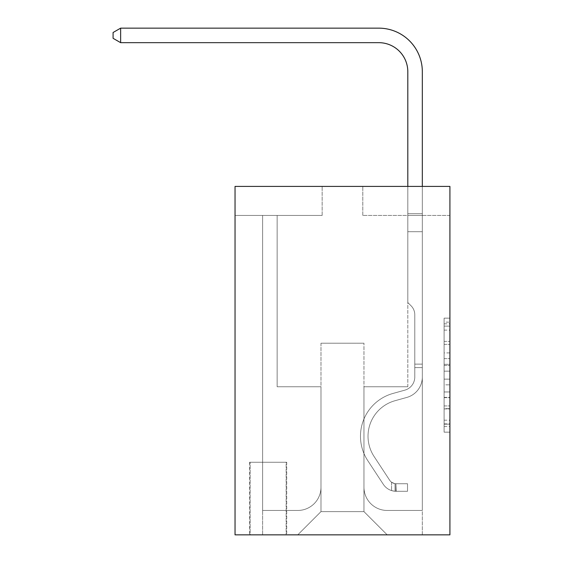 <?xml version="1.0" encoding="UTF-8"?>
<svg xmlns="http://www.w3.org/2000/svg" width="563" height="563" viewBox="0 0 563 563"><rect width="100%" height="100%" fill="white"/><g stroke="black" fill="none" stroke-linecap="round" stroke-linejoin="round"><path stroke-width="0.42" stroke-dasharray="2.81 2.11" d="M444.108 352.917L444.108 371.158L449.914 371.158L449.914 426.451L449.914 323.845L449.914 371.158L444.108 371.158L444.108 322.135L444.108 432.152L444.108 318.144L444.108 424.171L449.914 424.171L444.108 424.171L449.914 424.171L444.108 424.171L444.108 405.93L444.108 432.152L449.914 432.152L449.914 318.144L449.914 423.883L449.914 379.138L444.108 379.138L449.914 379.138L449.914 405.93L449.914 326.125L444.108 326.125L449.914 326.125L449.914 432.152L449.914 323.845L449.914 432.152L444.108 432.152L444.108 318.144L449.914 318.144L449.914 323.845L449.914 318.144L449.914 323.845L449.914 318.144L449.914 322.135L449.914 318.144L444.108 318.144L444.108 326.125L449.914 326.125L444.108 326.125L444.108 352.917L449.914 352.917M286.729 462.258L249.557 462.258L286.729 462.258L286.729 534.85L249.557 534.85L286.729 534.85M249.557 462.258L249.557 534.85M449.914 364.317L449.914 358.617L449.914 364.317L444.108 364.317L444.108 341.368L444.108 408.921L444.108 391.961L449.914 391.961L444.108 391.961L444.108 432.152L449.914 432.152L444.108 432.152L449.914 432.152L444.108 432.152L444.108 318.144L449.914 318.144L444.108 318.144L449.914 318.144L444.108 318.144L444.108 364.317L449.914 364.317M449.914 186.402L449.914 534.85L235.038 534.85L235.038 186.402L322.156 186.402L235.038 186.402L235.038 215.439L322.156 215.439L235.038 215.439L235.038 186.402L449.914 186.402L362.804 186.402L449.914 186.402L449.914 215.439L449.914 186.402M449.914 215.439L362.804 215.439L449.914 215.439M407.809 215.439L422.327 215.439L407.809 215.439L422.327 215.439L407.809 215.439L422.327 215.439L407.809 215.439L422.327 215.439L407.809 215.439L422.327 215.439L407.809 215.439L422.327 215.439L407.809 215.439L422.327 215.439L407.809 215.439L422.327 215.439L407.809 215.439L422.327 215.439L407.809 215.439L422.327 215.439L407.809 215.439L422.327 215.439L407.809 215.439L422.327 215.439L407.809 215.439L422.327 215.439L407.809 215.439L422.327 215.439L407.809 215.439L422.327 215.439L407.809 215.439L422.327 215.439L407.809 215.439L422.327 215.439L407.809 215.439L422.327 215.439L407.809 215.439L422.327 215.439L407.809 215.439L422.327 215.439L407.809 215.439L422.327 215.439L407.809 215.439L407.809 386.76L363.965 386.76L363.965 511.619L320.987 511.619L363.965 511.619L387.196 534.85L422.327 534.85L422.327 215.439L422.327 534.85L297.764 534.85L387.196 534.85L363.965 511.619L387.196 534.85L363.965 511.619L363.965 343.205L363.965 487.227A23.231 23.231 0 0 0 387.196 510.458L422.327 510.458L422.327 215.439L422.327 510.458L422.327 215.439L422.327 510.458L422.327 215.439L422.327 510.458L422.327 215.439L422.327 510.458L422.327 215.439L422.327 510.458L422.327 215.439L422.327 510.458L422.327 215.439L422.327 510.458L422.327 215.439L422.327 510.458L422.327 215.439L422.327 510.458L422.327 215.439L422.327 510.458L422.327 215.439L422.327 510.458L422.327 215.439L422.327 510.458L422.327 215.439L422.327 510.458L422.327 215.439L422.327 510.458L422.327 215.439L422.327 510.458L422.327 215.439L422.327 510.458L422.327 215.439L422.327 510.458L422.327 215.439L422.327 510.458L422.327 215.439L422.327 510.458L387.196 510.458A23.231 23.231 0 0 1 363.965 487.227A23.231 23.231 0 0 0 387.196 510.458A23.231 23.231 0 0 1 363.965 487.227A23.231 23.231 0 0 0 387.196 510.458A23.231 23.231 0 0 1 363.965 487.227A23.231 23.231 0 0 0 387.196 510.458A23.231 23.231 0 0 1 363.965 487.227A23.231 23.231 0 0 0 387.196 510.458A23.231 23.231 0 0 1 363.965 487.227A23.231 23.231 0 0 0 387.196 510.458A23.231 23.231 0 0 1 363.965 487.227A23.231 23.231 0 0 0 387.196 510.458A23.231 23.231 0 0 1 363.965 487.227A23.231 23.231 0 0 0 387.196 510.458A23.231 23.231 0 0 1 363.965 487.227A23.231 23.231 0 0 0 387.196 510.458A23.231 23.231 0 0 1 363.965 487.227A23.231 23.231 0 0 0 387.196 510.458A23.231 23.231 0 0 1 363.965 487.227A23.231 23.231 0 0 0 387.196 510.458A23.231 23.231 0 0 1 363.965 487.227A23.231 23.231 0 0 0 387.196 510.458A23.231 23.231 0 0 1 363.965 487.227A23.231 23.231 0 0 0 387.196 510.458A23.231 23.231 0 0 1 363.965 487.227A23.231 23.231 0 0 0 387.196 510.458A23.231 23.231 0 0 1 363.965 487.227A23.231 23.231 0 0 0 387.196 510.458A23.231 23.231 0 0 1 363.965 487.227A23.231 23.231 0 0 0 387.196 510.458A23.231 23.231 0 0 1 363.965 487.227A23.231 23.231 0 0 0 387.196 510.458A23.231 23.231 0 0 1 363.965 487.227A23.231 23.231 0 0 0 387.196 510.458A23.231 23.231 0 0 1 363.965 487.227A23.231 23.231 0 0 0 387.196 510.458A23.231 23.231 0 0 1 363.965 487.227A23.231 23.231 0 0 0 387.196 510.458A23.231 23.231 0 0 1 363.965 487.227L363.965 386.76L363.965 487.227L363.965 386.76L363.965 487.227L363.965 386.76L363.965 487.227L363.965 386.76L363.965 487.227L363.965 386.76L363.965 487.227L363.965 386.76L363.965 487.227L363.965 386.76L363.965 487.227L363.965 386.76L363.965 487.227L363.965 386.76L363.965 487.227L363.965 386.76L363.965 487.227L363.965 386.76L363.965 487.227L363.965 386.76L363.965 487.227L363.965 386.76L363.965 487.227L363.965 386.76L363.965 487.227L363.965 386.76L363.965 487.227L363.965 386.76L363.965 487.227L363.965 386.76L363.965 487.227L363.965 386.76L363.965 487.227L363.965 386.76L363.965 487.227L363.965 386.76L407.809 386.76L363.965 386.76L407.809 386.76L363.965 386.76L407.809 386.76L363.965 386.76L407.809 386.76L363.965 386.76L407.809 386.76L363.965 386.76L407.809 386.76L363.965 386.76L407.809 386.76L363.965 386.76L407.809 386.76L363.965 386.76L407.809 386.76L363.965 386.76L407.809 386.76L363.965 386.76L407.809 386.76L363.965 386.76L407.809 386.76L363.965 386.76L407.809 386.76L363.965 386.76L407.809 386.76L363.965 386.76L407.809 386.76L363.965 386.76L407.809 386.76L363.965 386.76L407.809 386.76L363.965 386.76L407.809 386.76L363.965 386.76L407.809 386.76L363.965 386.76L407.809 386.76L363.965 386.76L407.809 386.76L407.809 215.439M262.625 215.439L277.144 215.439L262.625 215.439L277.144 215.439L262.625 215.439L277.144 215.439L262.625 215.439L277.144 215.439L262.625 215.439L277.144 215.439L262.625 215.439L277.144 215.439L262.625 215.439L277.144 215.439L262.625 215.439L277.144 215.439L262.625 215.439L277.144 215.439L262.625 215.439L277.144 215.439L262.625 215.439L277.144 215.439L262.625 215.439L277.144 215.439L262.625 215.439L277.144 215.439L262.625 215.439L277.144 215.439L262.625 215.439L277.144 215.439L262.625 215.439L277.144 215.439L262.625 215.439L277.144 215.439L262.625 215.439L277.144 215.439L262.625 215.439L277.144 215.439L262.625 215.439L277.144 215.439L262.625 215.439L277.144 215.439L262.625 215.439L262.625 534.85L297.764 534.85L320.987 511.619L320.987 386.76L277.144 386.76L277.144 215.439L277.144 386.76L277.144 215.439L277.144 386.76L277.144 215.439L277.144 386.76L277.144 215.439L277.144 386.76L277.144 215.439L277.144 386.76L277.144 215.439L277.144 386.76L277.144 215.439L277.144 386.76L277.144 215.439L277.144 386.76L277.144 215.439L277.144 386.76L277.144 215.439L277.144 386.76L277.144 215.439L277.144 386.76L277.144 215.439L277.144 386.76L277.144 215.439L277.144 386.76L277.144 215.439L277.144 386.76L277.144 215.439L277.144 386.76L277.144 215.439L277.144 386.76L277.144 215.439L277.144 386.76L277.144 215.439L277.144 386.76L277.144 215.439L277.144 386.76L277.144 215.439L277.144 386.76L277.144 215.439L277.144 386.76L320.987 386.76L277.144 386.76L320.987 386.76L277.144 386.76L320.987 386.76L277.144 386.76L320.987 386.76L277.144 386.76L320.987 386.76L277.144 386.76L320.987 386.76L277.144 386.76L320.987 386.76L277.144 386.76L320.987 386.76L277.144 386.76L320.987 386.76L277.144 386.76L320.987 386.76L277.144 386.76L320.987 386.76L277.144 386.76L320.987 386.76L277.144 386.76L320.987 386.76L277.144 386.76L320.987 386.76L277.144 386.76L320.987 386.76L277.144 386.76L320.987 386.76L277.144 386.76L320.987 386.76L277.144 386.76L320.987 386.76L277.144 386.76L320.987 386.76L277.144 386.76L320.987 386.76L277.144 386.76L320.987 386.76L320.987 511.619L297.764 534.85L320.987 511.619L297.764 534.85L262.625 534.85L262.625 215.439L262.625 510.458L297.764 510.458A23.231 23.231 0 0 0 320.987 487.227L320.987 386.76L320.987 487.227A23.231 23.231 0 0 1 297.764 510.458A23.231 23.231 0 0 0 320.987 487.227A23.231 23.231 0 0 1 297.764 510.458A23.231 23.231 0 0 0 320.987 487.227A23.231 23.231 0 0 1 297.764 510.458A23.231 23.231 0 0 0 320.987 487.227A23.231 23.231 0 0 1 297.764 510.458A23.231 23.231 0 0 0 320.987 487.227A23.231 23.231 0 0 1 297.764 510.458A23.231 23.231 0 0 0 320.987 487.227A23.231 23.231 0 0 1 297.764 510.458A23.231 23.231 0 0 0 320.987 487.227A23.231 23.231 0 0 1 297.764 510.458A23.231 23.231 0 0 0 320.987 487.227A23.231 23.231 0 0 1 297.764 510.458A23.231 23.231 0 0 0 320.987 487.227A23.231 23.231 0 0 1 297.764 510.458A23.231 23.231 0 0 0 320.987 487.227A23.231 23.231 0 0 1 297.764 510.458A23.231 23.231 0 0 0 320.987 487.227A23.231 23.231 0 0 1 297.764 510.458A23.231 23.231 0 0 0 320.987 487.227A23.231 23.231 0 0 1 297.764 510.458A23.231 23.231 0 0 0 320.987 487.227A23.231 23.231 0 0 1 297.764 510.458A23.231 23.231 0 0 0 320.987 487.227A23.231 23.231 0 0 1 297.764 510.458A23.231 23.231 0 0 0 320.987 487.227A23.231 23.231 0 0 1 297.764 510.458A23.231 23.231 0 0 0 320.987 487.227A23.231 23.231 0 0 1 297.764 510.458A23.231 23.231 0 0 0 320.987 487.227A23.231 23.231 0 0 1 297.764 510.458A23.231 23.231 0 0 0 320.987 487.227A23.231 23.231 0 0 1 297.764 510.458A23.231 23.231 0 0 0 320.987 487.227A23.231 23.231 0 0 1 297.764 510.458A23.231 23.231 0 0 0 320.987 487.227A23.231 23.231 0 0 1 297.764 510.458L262.625 510.458L297.764 510.458L262.625 510.458L297.764 510.458L262.625 510.458L297.764 510.458L262.625 510.458L297.764 510.458L262.625 510.458L297.764 510.458L262.625 510.458L297.764 510.458L262.625 510.458L297.764 510.458L262.625 510.458L297.764 510.458L262.625 510.458L297.764 510.458L262.625 510.458L297.764 510.458L262.625 510.458L297.764 510.458L262.625 510.458L297.764 510.458L262.625 510.458L297.764 510.458L262.625 510.458L297.764 510.458L262.625 510.458L297.764 510.458L262.625 510.458L297.764 510.458L262.625 510.458L297.764 510.458L262.625 510.458L297.764 510.458L262.625 510.458L297.764 510.458L262.625 510.458L262.625 215.439M250.141 534.85L286.145 534.85L250.141 534.85L250.141 462.258L286.145 462.258L286.145 534.85L286.145 462.258L250.141 462.258L250.141 534.85M320.987 343.205L320.987 511.619L320.987 343.205L363.965 343.205L320.987 343.205M362.804 215.439L362.804 186.402L362.804 215.439M322.156 215.439L322.156 186.402L322.156 215.439M444.108 371.158L449.914 371.158L444.108 371.158M444.108 322.135L444.108 318.144L444.108 322.135L449.914 322.135L444.108 322.135M444.108 408.632L444.108 384.839L444.108 408.632L449.914 408.632L444.108 408.632M444.108 384.839L444.108 379.138L449.914 379.138L444.108 379.138L444.108 384.839L449.914 384.839L444.108 384.839M444.108 341.368L444.108 326.125L444.108 341.368L449.914 341.368L444.108 341.368M444.108 318.144L449.914 318.144L444.108 318.144L444.108 323.845L444.108 318.144L449.914 318.144M444.108 432.152L449.914 432.152L444.108 432.152L444.108 426.451L444.108 432.152M378.772 28.15A43.555 43.555 0 0 1 422.327 71.705A43.555 43.555 0 0 0 378.772 28.15A43.555 43.555 0 0 1 422.327 71.705A43.555 43.555 0 0 0 378.772 28.15A43.555 43.555 0 0 1 422.327 71.705A43.555 43.555 0 0 0 378.772 28.15A43.555 43.555 0 0 1 422.327 71.705A43.555 43.555 0 0 0 378.772 28.15A43.555 43.555 0 0 1 422.327 71.705A43.555 43.555 0 0 0 378.772 28.15A43.555 43.555 0 0 1 422.327 71.705A43.555 43.555 0 0 0 378.772 28.15L120.637 28.15L113.086 32.506L120.637 28.15L113.086 32.506L120.637 28.15L378.772 28.15A43.555 43.555 0 0 1 422.327 71.705L422.327 213.736L407.809 213.736L407.809 71.705L407.809 302.549L411.089 305.822A12.618 12.618 0 0 1 414.783 314.745L414.783 377.013L414.783 314.745A12.618 12.618 0 0 0 411.089 305.822L407.809 302.549L407.809 213.736L407.809 302.549L411.089 305.822A12.618 12.618 0 0 1 414.783 314.745L414.783 377.013L414.783 314.745A12.618 12.618 0 0 0 411.089 305.822L407.809 302.549L407.809 213.736L407.809 302.549L411.089 305.822A12.618 12.618 0 0 1 414.783 314.745L414.783 377.013L414.783 314.745A12.618 12.618 0 0 0 411.089 305.822L407.809 302.549L407.809 213.736L407.809 302.549L411.089 305.822A12.618 12.618 0 0 1 414.783 314.745L414.783 377.013A13.646 13.646 0 0 1 404.797 390.159A13.646 13.646 0 0 0 414.783 377.013A13.646 13.646 0 0 1 404.797 390.159A13.646 13.646 0 0 0 414.783 377.013L414.783 314.745A12.618 12.618 0 0 0 411.089 305.822L407.809 302.549L407.809 213.736L407.809 302.549L411.089 305.822L407.809 302.549L407.809 213.736L407.809 302.549L407.809 213.736L407.809 231.703L422.327 231.703L422.327 377.013A21.197 21.197 0 0 1 406.824 397.429A21.197 21.197 0 0 0 422.327 377.013A21.197 21.197 0 0 1 406.824 397.429A21.197 21.197 0 0 0 422.327 377.013L422.327 364.113L414.783 364.113L422.327 364.113L422.327 377.013A21.197 21.197 0 0 1 406.824 397.429A21.197 21.197 0 0 0 422.327 377.013L422.327 364.113L422.327 377.013A21.197 21.197 0 0 1 406.824 397.429A21.197 21.197 0 0 0 422.327 377.013A21.197 21.197 0 0 1 406.824 397.429A21.197 21.197 0 0 0 422.327 377.013L422.327 364.113L414.783 364.113L422.327 364.113L414.783 364.113L422.327 364.113L414.783 364.113L422.327 364.113L414.783 364.113L414.783 377.013A13.646 13.646 0 0 1 404.797 390.159A13.646 13.646 0 0 0 414.783 377.013L414.783 364.113L414.783 377.013A13.646 13.646 0 0 1 404.797 390.159A13.646 13.646 0 0 0 414.783 377.013A13.646 13.646 0 0 1 404.797 390.159A13.646 13.646 0 0 0 414.783 377.013L414.783 364.113L414.783 377.013A13.646 13.646 0 0 1 404.797 390.159A13.646 13.646 0 0 0 414.783 377.013L414.783 364.113L414.783 377.013A13.646 13.646 0 0 1 404.797 390.159A13.646 13.646 0 0 0 414.783 377.013A13.646 13.646 0 0 1 404.797 390.159A13.646 13.646 0 0 0 414.783 377.013L414.783 364.113L414.783 377.013A13.646 13.646 0 0 1 404.797 390.159A13.646 13.646 0 0 0 414.783 377.013L414.783 364.113L414.783 377.013A13.646 13.646 0 0 1 404.797 390.159A13.646 13.646 0 0 0 414.783 377.013A13.646 13.646 0 0 1 404.797 390.159A13.646 13.646 0 0 0 414.783 377.013L414.783 364.113L414.783 377.013A13.646 13.646 0 0 1 404.797 390.159A13.646 13.646 0 0 0 414.783 377.013A13.646 13.646 0 0 1 404.797 390.159L392.981 393.453L404.797 390.159A13.646 13.646 0 0 0 414.783 377.013L414.783 364.113L414.783 377.013A13.646 13.646 0 0 1 404.797 390.159L392.981 393.453L404.797 390.159A13.646 13.646 0 0 0 414.783 377.013A13.646 13.646 0 0 1 404.797 390.159L392.981 393.453L404.797 390.159A13.646 13.646 0 0 0 414.783 377.013A13.646 13.646 0 0 1 404.797 390.159L392.981 393.453L404.797 390.159A13.646 13.646 0 0 0 414.783 377.013L414.783 364.113L414.783 377.013A13.646 13.646 0 0 1 404.797 390.159L392.981 393.453L404.797 390.159A13.646 13.646 0 0 0 414.783 377.013A13.646 13.646 0 0 1 404.797 390.159L392.981 393.453L404.797 390.159A13.646 13.646 0 0 0 414.783 377.013A13.646 13.646 0 0 1 404.797 390.159L392.981 393.453L404.797 390.159A13.646 13.646 0 0 0 414.783 377.013L414.783 364.113L414.783 377.013A13.646 13.646 0 0 1 404.797 390.159L392.981 393.453A44.428 44.428 0 0 0 367.759 460.618A44.428 44.428 0 0 1 392.981 393.453L404.797 390.159A13.646 13.646 0 0 0 414.783 377.013A13.646 13.646 0 0 1 404.797 390.159L392.981 393.453A44.428 44.428 0 0 0 367.759 460.618A44.428 44.428 0 0 1 392.981 393.453A44.428 44.428 0 0 0 367.759 460.618A44.428 44.428 0 0 1 392.981 393.453L404.797 390.159L392.981 393.453A44.428 44.428 0 0 0 367.759 460.618A44.428 44.428 0 0 1 392.981 393.453L404.797 390.159L392.981 393.453A44.428 44.428 0 0 0 367.759 460.618A44.428 44.428 0 0 1 392.981 393.453A44.428 44.428 0 0 0 367.759 460.618A44.428 44.428 0 0 1 392.981 393.453L404.797 390.159A13.646 13.646 0 0 0 414.783 377.013A13.646 13.646 0 0 1 404.797 390.159L392.981 393.453A44.428 44.428 0 0 0 367.759 460.618A44.428 44.428 0 0 1 392.981 393.453L404.797 390.159L392.981 393.453A44.428 44.428 0 0 0 367.759 460.618A44.428 44.428 0 0 1 392.981 393.453A44.428 44.428 0 0 0 367.759 460.618A44.428 44.428 0 0 1 392.981 393.453L404.797 390.159L392.981 393.453A44.428 44.428 0 0 0 367.759 460.618A44.428 44.428 0 0 1 392.981 393.453L404.797 390.159A13.646 13.646 0 0 0 414.783 377.013L414.783 364.113L414.783 377.013A13.646 13.646 0 0 1 404.797 390.159L392.981 393.453A44.428 44.428 0 0 0 367.759 460.618A44.428 44.428 0 0 1 392.981 393.453A44.428 44.428 0 0 0 367.759 460.618A44.428 44.428 0 0 1 392.981 393.453L404.797 390.159L392.981 393.453A44.428 44.428 0 0 0 367.759 460.618L383.333 484.349L367.759 460.618A44.428 44.428 0 0 1 392.981 393.453A44.428 44.428 0 0 0 367.759 460.618L383.333 484.349L367.759 460.618A44.428 44.428 0 0 1 392.981 393.453A44.428 44.428 0 0 0 367.759 460.618L383.333 484.349L367.759 460.618A44.428 44.428 0 0 1 392.981 393.453L404.797 390.159L392.981 393.453A44.428 44.428 0 0 0 367.759 460.618L383.333 484.349L367.759 460.618A44.428 44.428 0 0 1 392.981 393.453A44.428 44.428 0 0 0 367.759 460.618L383.333 484.349L367.759 460.618A44.428 44.428 0 0 1 392.981 393.453A44.428 44.428 0 0 0 367.759 460.618L383.333 484.349L367.759 460.618A44.428 44.428 0 0 1 392.981 393.453L404.797 390.159A13.646 13.646 0 0 0 414.783 377.013A13.646 13.646 0 0 1 404.797 390.159L392.981 393.453A44.428 44.428 0 0 0 367.759 460.618L383.333 484.349L367.759 460.618A44.428 44.428 0 0 1 392.981 393.453A44.428 44.428 0 0 0 367.759 460.618L383.333 484.349A15.391 15.391 0 0 0 391.552 490.577C396.028 491.527 396.028 491.527 391.552 490.577C396.028 491.527 396.028 491.527 391.552 490.577A15.391 15.391 0 0 1 383.333 484.349L367.759 460.618L383.333 484.349A15.391 15.391 0 0 0 395.909 491.288A15.391 15.391 0 0 1 383.333 484.349A15.391 15.391 0 0 0 391.552 490.577C396.028 491.527 396.028 491.527 391.552 490.577C396.028 491.527 396.028 491.527 391.552 490.577A15.391 15.391 0 0 1 383.333 484.349L367.759 460.618A44.428 44.428 0 0 1 392.981 393.453A44.428 44.428 0 0 0 367.759 460.618L383.333 484.349A15.391 15.391 0 0 0 395.909 491.288A15.391 15.391 0 0 1 383.333 484.349A15.391 15.391 0 0 0 391.552 490.577C396.028 491.527 396.028 491.527 391.552 490.577C396.028 491.527 396.028 491.527 391.552 490.577A15.391 15.391 0 0 1 383.333 484.349L367.759 460.618L383.333 484.349A15.391 15.391 0 0 0 395.909 491.288A15.391 15.391 0 0 1 383.333 484.349A15.391 15.391 0 0 0 391.552 490.577C396.028 491.527 396.028 491.527 391.552 490.577C396.028 491.527 396.028 491.527 391.552 490.577A15.391 15.391 0 0 1 383.333 484.349L367.759 460.618L383.333 484.349A15.391 15.391 0 0 0 395.909 491.288A15.391 15.391 0 0 1 383.333 484.349A15.391 15.391 0 0 0 391.552 490.577C396.028 491.527 396.028 491.527 391.552 490.577C396.028 491.527 396.028 491.527 391.552 490.577A15.391 15.391 0 0 1 383.333 484.349L367.759 460.618A44.428 44.428 0 0 1 392.981 393.453L404.797 390.159L392.981 393.453A44.428 44.428 0 0 0 367.759 460.618L383.333 484.349A15.391 15.391 0 0 0 395.909 491.288A15.391 15.391 0 0 1 383.333 484.349A15.391 15.391 0 0 0 391.552 490.577C396.028 491.527 396.028 491.527 391.552 490.577C396.028 491.527 396.028 491.527 391.552 490.577A15.391 15.391 0 0 1 383.333 484.349L367.759 460.618L383.333 484.349A15.391 15.391 0 0 0 395.909 491.288A15.391 15.391 0 0 1 383.333 484.349A15.391 15.391 0 0 0 391.552 490.577C396.028 491.527 396.028 491.527 391.552 490.577C396.028 491.527 396.028 491.527 391.552 490.577A15.391 15.391 0 0 1 383.333 484.349L367.759 460.618L383.333 484.349A15.391 15.391 0 0 0 395.909 491.288A15.391 15.391 0 0 1 383.333 484.349A15.391 15.391 0 0 0 391.552 490.577C396.028 491.527 396.028 491.527 391.552 490.577C396.028 491.527 396.028 491.527 391.552 490.577A15.391 15.391 0 0 1 383.333 484.349L367.759 460.618A44.428 44.428 0 0 1 392.981 393.453A44.428 44.428 0 0 0 367.759 460.618L383.333 484.349A15.391 15.391 0 0 0 395.909 491.288A15.391 15.391 0 0 1 383.333 484.349A15.391 15.391 0 0 0 391.552 490.577C396.028 491.527 396.028 491.527 391.552 490.577C396.028 491.527 396.028 491.527 391.552 490.577A15.391 15.391 0 0 1 383.333 484.349L367.759 460.618L383.333 484.349A15.391 15.391 0 0 0 395.909 491.288A15.391 15.391 0 0 1 383.333 484.349A15.391 15.391 0 0 0 391.552 490.577C396.028 491.527 396.028 491.527 391.552 490.577C396.028 491.527 396.028 491.527 391.552 490.577A15.391 15.391 0 0 1 383.333 484.349L367.759 460.618L383.333 484.349A15.391 15.391 0 0 0 395.909 491.288A15.391 15.391 0 0 1 383.333 484.349A15.391 15.391 0 0 0 391.552 490.577C396.028 491.527 396.028 491.527 391.552 490.577C396.028 491.527 396.028 491.527 391.552 490.577A15.391 15.391 0 0 1 383.333 484.349L367.759 460.618A44.428 44.428 0 0 1 392.981 393.453A44.428 44.428 0 0 0 367.759 460.618L383.333 484.349A15.391 15.391 0 0 0 395.909 491.288A15.391 15.391 0 0 1 383.333 484.349A15.391 15.391 0 0 0 391.552 490.577C396.028 491.527 396.028 491.527 391.552 490.577C396.028 491.527 396.028 491.527 391.552 490.577A15.391 15.391 0 0 1 383.333 484.349L367.759 460.618L383.333 484.349A15.391 15.391 0 0 0 395.909 491.288L407.521 491.295L395.909 491.288A15.391 15.391 0 0 1 383.333 484.349L367.759 460.618A44.428 44.428 0 0 1 392.981 393.453L404.797 390.159A13.646 13.646 0 0 0 414.783 377.013L414.783 364.113L414.783 367.597L414.783 364.113L422.327 364.113L422.327 377.013A21.197 21.197 0 0 1 406.824 397.429A21.197 21.197 0 0 0 422.327 377.013L422.327 367.597L422.327 377.013A21.197 21.197 0 0 1 406.824 397.429A21.197 21.197 0 0 0 422.327 377.013A21.197 21.197 0 0 1 406.824 397.429A21.197 21.197 0 0 0 422.327 377.013A21.197 21.197 0 0 1 406.824 397.429A21.197 21.197 0 0 0 422.327 377.013A21.197 21.197 0 0 1 406.824 397.429A21.197 21.197 0 0 0 422.327 377.013A21.197 21.197 0 0 1 406.824 397.429A21.197 21.197 0 0 0 422.327 377.013A21.197 21.197 0 0 1 406.824 397.429A21.197 21.197 0 0 0 422.327 377.013A21.197 21.197 0 0 1 406.824 397.429L395.008 400.722L406.824 397.429A21.197 21.197 0 0 0 422.327 377.013A21.197 21.197 0 0 1 406.824 397.429L395.008 400.722L406.824 397.429A21.197 21.197 0 0 0 422.327 377.013A21.197 21.197 0 0 1 406.824 397.429L395.008 400.722L406.824 397.429A21.197 21.197 0 0 0 422.327 377.013A21.197 21.197 0 0 1 406.824 397.429L395.008 400.722L406.824 397.429A21.197 21.197 0 0 0 422.327 377.013A21.197 21.197 0 0 1 406.824 397.429L395.008 400.722L406.824 397.429A21.197 21.197 0 0 0 422.327 377.013A21.197 21.197 0 0 1 406.824 397.429L395.008 400.722A36.877 36.877 0 0 0 374.071 456.473A36.877 36.877 0 0 1 395.008 400.722A36.877 36.877 0 0 0 374.071 456.473A36.877 36.877 0 0 1 395.008 400.722L406.824 397.429L395.008 400.722A36.877 36.877 0 0 0 374.071 456.473A36.877 36.877 0 0 1 395.008 400.722L406.824 397.429L395.008 400.722A36.877 36.877 0 0 0 374.071 456.473A36.877 36.877 0 0 1 395.008 400.722A36.877 36.877 0 0 0 374.071 456.473A36.877 36.877 0 0 1 395.008 400.722L406.824 397.429L395.008 400.722A36.877 36.877 0 0 0 374.071 456.473A36.877 36.877 0 0 1 395.008 400.722L406.824 397.429L395.008 400.722A36.877 36.877 0 0 0 374.071 456.473A36.877 36.877 0 0 1 395.008 400.722A36.877 36.877 0 0 0 374.071 456.473A36.877 36.877 0 0 1 395.008 400.722L406.824 397.429L395.008 400.722A36.877 36.877 0 0 0 374.071 456.473A36.877 36.877 0 0 1 395.008 400.722L406.824 397.429L395.008 400.722A36.877 36.877 0 0 0 374.071 456.473A36.877 36.877 0 0 1 395.008 400.722A36.877 36.877 0 0 0 374.071 456.473A36.877 36.877 0 0 1 395.008 400.722L406.824 397.429L395.008 400.722A36.877 36.877 0 0 0 374.071 456.473A36.877 36.877 0 0 1 395.008 400.722A36.877 36.877 0 0 0 374.071 456.473L389.645 480.204L374.071 456.473A36.877 36.877 0 0 1 395.008 400.722L406.824 397.429L395.008 400.722A36.877 36.877 0 0 0 374.071 456.473L389.645 480.204L374.071 456.473A36.877 36.877 0 0 1 395.008 400.722A36.877 36.877 0 0 0 374.071 456.473L389.645 480.204L374.071 456.473A36.877 36.877 0 0 1 395.008 400.722A36.877 36.877 0 0 0 374.071 456.473L389.645 480.204L374.071 456.473A36.877 36.877 0 0 1 395.008 400.722L406.824 397.429L395.008 400.722A36.877 36.877 0 0 0 374.071 456.473L389.645 480.204L374.071 456.473A36.877 36.877 0 0 1 395.008 400.722A36.877 36.877 0 0 0 374.071 456.473L389.645 480.204L374.071 456.473A36.877 36.877 0 0 1 395.008 400.722A36.877 36.877 0 0 0 374.071 456.473L389.645 480.204L374.071 456.473A36.877 36.877 0 0 1 395.008 400.722L406.824 397.429L395.008 400.722A36.877 36.877 0 0 0 374.071 456.473L389.645 480.204A7.84 7.84 0 0 0 391.552 482.217C395.951 484.243 395.951 484.243 391.552 482.217C395.951 484.243 395.951 484.243 391.552 482.217A7.84 7.84 0 0 1 389.645 480.204L374.071 456.473L389.645 480.204A7.84 7.84 0 0 0 395.909 483.737A7.84 7.84 0 0 1 389.645 480.204A7.84 7.84 0 0 0 391.552 482.217C395.951 484.243 395.951 484.243 391.552 482.217C395.951 484.243 395.951 484.243 391.552 482.217A7.84 7.84 0 0 1 389.645 480.204L374.071 456.473A36.877 36.877 0 0 1 395.008 400.722A36.877 36.877 0 0 0 374.071 456.473L389.645 480.204A7.84 7.84 0 0 0 395.909 483.737A7.84 7.84 0 0 1 389.645 480.204A7.84 7.84 0 0 0 391.552 482.217C395.951 484.243 395.951 484.243 391.552 482.217C395.951 484.243 395.951 484.243 391.552 482.217A7.84 7.84 0 0 1 389.645 480.204L374.071 456.473L389.645 480.204A7.84 7.84 0 0 0 395.909 483.737A7.84 7.84 0 0 1 389.645 480.204A7.84 7.84 0 0 0 391.552 482.217C395.951 484.243 395.951 484.243 391.552 482.217C395.951 484.243 395.951 484.243 391.552 482.217A7.84 7.84 0 0 1 389.645 480.204L374.071 456.473L389.645 480.204A7.84 7.84 0 0 0 395.909 483.737A7.84 7.84 0 0 1 389.645 480.204A7.84 7.84 0 0 0 391.552 482.217C395.951 484.243 395.951 484.243 391.552 482.217C395.951 484.243 395.951 484.243 391.552 482.217A7.84 7.84 0 0 1 389.645 480.204L374.071 456.473A36.877 36.877 0 0 1 395.008 400.722A36.877 36.877 0 0 0 374.071 456.473L389.645 480.204A7.84 7.84 0 0 0 395.909 483.737A7.84 7.84 0 0 1 389.645 480.204A7.84 7.84 0 0 0 391.552 482.217C395.951 484.243 395.951 484.243 391.552 482.217C395.951 484.243 395.951 484.243 391.552 482.217A7.84 7.84 0 0 1 389.645 480.204L374.071 456.473L389.645 480.204A7.84 7.84 0 0 0 395.909 483.737A7.84 7.84 0 0 1 389.645 480.204A7.84 7.84 0 0 0 391.552 482.217C395.951 484.243 395.951 484.243 391.552 482.217C395.951 484.243 395.951 484.243 391.552 482.217A7.84 7.84 0 0 1 389.645 480.204L374.071 456.473L389.645 480.204A7.84 7.84 0 0 0 395.909 483.737A7.84 7.84 0 0 1 389.645 480.204A7.84 7.84 0 0 0 391.552 482.217C395.951 484.243 395.951 484.243 391.552 482.217C395.951 484.243 395.951 484.243 391.552 482.217A7.84 7.84 0 0 1 389.645 480.204L374.071 456.473A36.877 36.877 0 0 1 395.008 400.722A36.877 36.877 0 0 0 374.071 456.473L389.645 480.204A7.84 7.84 0 0 0 395.909 483.737A7.84 7.84 0 0 1 389.645 480.204A7.84 7.84 0 0 0 391.552 482.217C395.951 484.243 395.951 484.243 391.552 482.217C395.951 484.243 395.951 484.243 391.552 482.217A7.84 7.84 0 0 1 389.645 480.204L374.071 456.473L389.645 480.204A7.84 7.84 0 0 0 395.909 483.737A7.84 7.84 0 0 1 389.645 480.204A7.84 7.84 0 0 0 391.552 482.217C395.951 484.243 395.951 484.243 391.552 482.217C395.951 484.243 395.951 484.243 391.552 482.217A7.84 7.84 0 0 1 389.645 480.204L374.071 456.473L389.645 480.204A7.84 7.84 0 0 0 395.909 483.737A7.84 7.84 0 0 1 389.645 480.204A7.84 7.84 0 0 0 391.552 482.217C395.951 484.243 395.951 484.243 391.552 482.217C395.951 484.243 395.951 484.243 391.552 482.217A7.84 7.84 0 0 1 389.645 480.204L374.071 456.473A36.877 36.877 0 0 1 395.008 400.722A36.877 36.877 0 0 0 374.071 456.473L389.645 480.204A7.84 7.84 0 0 0 395.909 483.737A7.84 7.84 0 0 1 389.645 480.204A7.84 7.84 0 0 0 391.552 482.217A7.84 7.84 0 0 1 389.645 480.204L374.071 456.473L389.645 480.204A7.84 7.84 0 0 0 395.909 483.737L407.521 483.744L407.521 491.295L407.521 483.744L395.909 483.737L396.197 491.295L407.521 491.295L395.909 491.288L395.909 483.737L407.521 483.744L407.521 491.295L407.521 483.744L395.909 483.737L396.197 491.295L407.521 491.295L395.909 491.288L395.909 483.737L407.521 483.744L407.521 491.295L407.521 483.744L395.909 483.737L396.197 491.295L407.521 491.295L395.909 491.288L395.909 483.737L407.521 483.744L407.521 491.295L407.521 483.744L395.909 483.737L396.197 491.295L407.521 491.295L395.909 491.288L395.909 483.737L407.521 483.744L407.521 491.295L407.521 483.744L395.909 483.737L396.197 491.295L407.521 491.295L395.909 491.288L395.909 483.737L407.521 483.744L407.521 491.295L407.521 483.744L395.909 483.737L396.197 491.295L407.521 491.295L395.909 491.288L395.909 483.737L407.521 483.744L407.521 491.295L407.521 483.744L395.909 483.737L396.197 491.295L407.521 491.295L395.909 491.288L395.909 483.737L407.521 483.744L407.521 491.295L407.521 483.744L395.909 483.737L396.197 491.295L407.521 491.295L395.909 491.288L395.909 483.737L407.521 483.744L407.521 491.295L407.521 483.744L395.909 483.737L396.197 491.295L407.521 491.295L395.909 491.288L395.909 483.737L407.521 483.744L407.521 491.295L407.521 483.744L395.909 483.737L396.197 491.295L407.521 491.295L395.909 491.288L395.909 483.737L407.521 483.744L407.521 491.295L407.521 483.744L395.909 483.737L396.197 491.295L407.521 491.295L395.909 491.288L395.909 483.737L407.521 483.744L395.909 483.737L395.909 491.288L395.909 483.737A7.84 7.84 0 0 1 389.645 480.204L374.071 456.473A36.877 36.877 0 0 1 395.008 400.722L406.824 397.429A21.197 21.197 0 0 0 422.327 377.013L422.327 213.736L422.327 231.703L422.327 213.736L407.809 213.736L407.809 71.705A29.037 29.037 0 0 0 378.772 42.668L120.637 42.668L120.637 28.15L378.772 28.15A43.555 43.555 0 0 1 422.327 71.705L422.327 231.703L422.327 213.736L407.809 213.736L407.809 231.703L422.327 231.703L422.327 213.736L422.327 231.703L422.327 213.736L407.809 213.736L407.809 71.705A29.037 29.037 0 0 0 378.772 42.668L120.637 42.668L113.086 38.312L113.086 32.506L113.086 38.312L120.637 42.668L120.637 28.15L120.637 42.668L113.086 38.312L113.086 32.506L120.637 28.15L113.086 32.506L113.086 38.312L120.637 42.668L120.637 28.15L378.772 28.15A43.555 43.555 0 0 1 422.327 71.705L422.327 231.703L422.327 213.736L407.809 213.736L422.327 213.736L422.327 231.703L422.327 213.736L407.809 213.736L407.809 71.705A29.037 29.037 0 0 0 378.772 42.668L120.637 42.668L113.086 38.312L113.086 32.506L120.637 28.15L120.637 42.668L120.637 28.15L113.086 32.506L113.086 38.312L120.637 42.668L113.086 38.312L113.086 32.506L120.637 28.15L378.772 28.15A43.555 43.555 0 0 1 422.327 71.705L422.327 231.703L422.327 213.736L407.809 213.736L407.809 302.549L411.089 305.822A12.618 12.618 0 0 1 414.783 314.745A12.618 12.618 0 0 0 411.089 305.822L407.809 302.549L407.809 231.703L422.327 231.703L422.327 213.736L422.327 231.703L422.327 213.736L407.809 213.736L407.809 71.705A29.037 29.037 0 0 0 378.772 42.668L120.637 42.668L120.637 28.15L120.637 42.668L113.086 38.312L120.637 42.668L120.637 28.15L113.086 32.506L113.086 38.312L113.086 32.506L120.637 28.15L378.772 28.15A43.555 43.555 0 0 1 422.327 71.705L422.327 231.703L422.327 213.736L407.809 213.736L422.327 213.736L422.327 231.703L422.327 213.736L407.809 213.736L407.809 71.705A29.037 29.037 0 0 0 378.772 42.668L120.637 42.668L113.086 38.312L120.637 42.668L120.637 28.15L120.637 42.668L113.086 38.312L113.086 32.506L113.086 38.312L120.637 42.668L120.637 28.15L113.086 32.506L120.637 28.15L378.772 28.15A43.555 43.555 0 0 1 422.327 71.705L422.327 377.013A21.197 21.197 0 0 1 406.824 397.429A21.197 21.197 0 0 0 422.327 377.013L422.327 231.703L407.809 231.703L407.809 213.736L407.809 302.549L411.089 305.822A12.618 12.618 0 0 1 414.783 314.745A12.618 12.618 0 0 0 411.089 305.822L407.809 302.549L407.809 231.703L422.327 231.703L422.327 377.013A21.197 21.197 0 0 1 406.824 397.429A21.197 21.197 0 0 0 422.327 377.013L422.327 231.703L407.809 231.703L407.809 71.705A29.037 29.037 0 0 0 378.772 42.668L120.637 42.668L113.086 38.312L113.086 32.506L113.086 38.312L120.637 42.668L120.637 28.15L120.637 42.668L113.086 38.312L113.086 32.506L120.637 28.15L113.086 32.506L113.086 38.312L120.637 42.668L120.637 28.15L378.772 28.15A43.555 43.555 0 0 1 422.327 71.705L422.327 213.736L407.809 213.736L422.327 213.736L422.327 231.703L407.809 231.703L407.809 302.549L411.089 305.822A12.618 12.618 0 0 1 414.783 314.745A12.618 12.618 0 0 0 411.089 305.822L407.809 302.549L407.809 71.705A29.037 29.037 0 0 0 378.772 42.668L120.637 42.668L113.086 38.312L113.086 32.506L120.637 28.15L120.637 42.668L120.637 28.15L113.086 32.506L113.086 38.312L120.637 42.668L113.086 38.312L113.086 32.506L120.637 28.15L378.772 28.15A43.555 43.555 0 0 1 422.327 71.705L422.327 213.736L407.809 213.736L407.809 231.703L422.327 231.703L422.327 377.013A21.197 21.197 0 0 1 406.824 397.429A21.197 21.197 0 0 0 422.327 377.013L422.327 231.703L407.809 231.703L407.809 302.549L411.089 305.822A12.618 12.618 0 0 1 414.783 314.745A12.618 12.618 0 0 0 411.089 305.822L407.809 302.549L407.809 71.705A29.037 29.037 0 0 0 378.772 42.668L120.637 42.668L120.637 28.15L120.637 42.668L378.772 42.668L120.637 42.668L378.772 42.668L120.637 42.668L378.772 42.668L120.637 42.668L378.772 42.668L120.637 42.668L120.637 28.15L113.086 32.506L113.086 38.312L120.637 42.668L378.772 42.668L120.637 42.668L120.637 28.15L378.772 28.15A43.555 43.555 0 0 1 422.327 71.705L422.327 377.013A21.197 21.197 0 0 1 406.824 397.429L395.008 400.722L406.824 397.429A21.197 21.197 0 0 0 422.327 377.013L422.327 231.703L407.809 231.703L407.809 302.549L411.089 305.822A12.618 12.618 0 0 1 414.783 314.745A12.618 12.618 0 0 0 411.089 305.822L407.809 302.549L407.809 231.703L422.327 231.703L422.327 377.013A21.197 21.197 0 0 1 406.824 397.429A21.197 21.197 0 0 0 422.327 377.013L422.327 231.703L407.809 231.703L407.809 213.736L422.327 213.736L407.809 213.736L407.809 71.705A29.037 29.037 0 0 0 378.772 42.668L120.637 42.668L378.772 42.668L120.637 42.668L120.637 28.15L113.086 32.506L120.637 28.15L378.772 28.15A43.555 43.555 0 0 1 422.327 71.705L422.327 213.736L422.327 71.705L422.327 213.736L407.809 213.736L407.809 302.549L411.089 305.822A12.618 12.618 0 0 1 414.783 314.745A12.618 12.618 0 0 0 411.089 305.822L407.809 302.549L407.809 231.703L422.327 231.703L422.327 377.013A21.197 21.197 0 0 1 406.824 397.429A21.197 21.197 0 0 0 422.327 377.013L422.327 231.703L407.809 231.703L407.809 71.705A29.037 29.037 0 0 0 378.772 42.668L120.637 42.668L120.637 28.15L113.086 32.506L113.086 38.312L113.086 32.506L120.637 28.15L378.772 28.15A43.555 43.555 0 0 1 422.327 71.705L422.327 213.736L407.809 213.736L407.809 71.705A29.037 29.037 0 0 0 378.772 42.668L120.637 42.668L113.086 38.312L120.637 42.668M407.809 71.705L407.809 213.736L407.809 71.705L407.809 213.736L422.327 213.736L422.327 71.705L422.327 213.736L422.327 71.705L422.327 213.736L407.809 213.736L407.809 71.705L407.809 213.736L407.809 71.705L407.809 213.736L422.327 213.736L422.327 71.705L422.327 213.736L422.327 71.705L422.327 213.736L422.327 71.705L422.327 213.736L407.809 213.736L407.809 71.705A29.037 29.037 0 0 0 378.772 42.668M422.327 377.013L422.327 231.703L407.809 231.703L422.327 231.703L422.327 377.013L422.327 231.703L407.809 231.703L422.327 231.703L422.327 377.013L422.327 231.703L407.809 231.703L422.327 231.703L422.327 377.013L422.327 231.703L407.809 231.703L422.327 231.703L422.327 377.013L422.327 231.703L407.809 231.703L422.327 231.703L422.327 377.013M414.783 377.013L414.783 314.745A12.618 12.618 0 0 0 411.089 305.822A12.618 12.618 0 0 1 414.783 314.745A12.618 12.618 0 0 0 411.089 305.822A12.618 12.618 0 0 1 414.783 314.745L414.783 377.013M414.783 364.113L422.327 364.113L422.327 367.597L422.327 364.113L414.783 364.113M113.086 32.506L113.086 38.312L113.086 32.506M407.809 302.549L411.089 305.822L407.809 302.549M422.327 186.402L422.327 213.736L407.809 213.736L407.809 186.402M391.552 482.217C395.951 484.243 395.951 484.243 391.552 482.217C395.951 484.243 395.951 484.243 391.552 482.217L391.552 490.577L391.552 482.217M407.521 491.295L407.521 483.744L407.521 491.295M444.108 405.93L449.914 405.93L444.108 405.93M444.108 397.379L449.914 397.379M444.108 344.366L449.914 344.366L444.108 344.366M444.108 323.845L449.914 323.845M444.108 426.451L449.914 426.451M444.108 420.181L449.914 420.181M444.108 330.115L449.914 330.115M444.108 365.457L449.914 365.457L444.108 365.457M444.108 397.661L449.914 397.661L444.108 397.661M444.108 408.921L449.914 408.921L444.108 408.921M444.108 358.617L449.914 358.617L444.108 358.617M414.783 367.597L422.327 367.597L414.783 367.597M444.108 423.883L449.914 423.883M444.108 424.171L449.914 424.171M444.108 326.125L449.914 326.125M395.036 483.659L395.036 491.253L395.036 483.659"/><path stroke-width="0.84" d="M449.914 186.402L449.914 534.85L235.038 534.85L235.038 186.402L449.914 186.402M407.809 186.402L407.809 71.705A29.037 29.037 0 0 0 378.772 42.668L120.637 42.668L113.086 38.312L113.086 32.506L120.637 28.15L378.772 28.15A43.555 43.555 0 0 1 422.327 71.705L422.327 186.402M407.809 71.705A29.037 29.037 0 0 0 378.772 42.668A29.037 29.037 0 0 1 407.809 71.705A29.037 29.037 0 0 0 378.772 42.668A29.037 29.037 0 0 1 407.809 71.705A29.037 29.037 0 0 0 378.772 42.668A29.037 29.037 0 0 1 407.809 71.705A29.037 29.037 0 0 0 378.772 42.668A29.037 29.037 0 0 1 407.809 71.705A29.037 29.037 0 0 0 378.772 42.668A29.037 29.037 0 0 1 407.809 71.705A29.037 29.037 0 0 0 378.772 42.668M120.637 42.668L120.637 28.15L378.772 28.15"/></g></svg>
